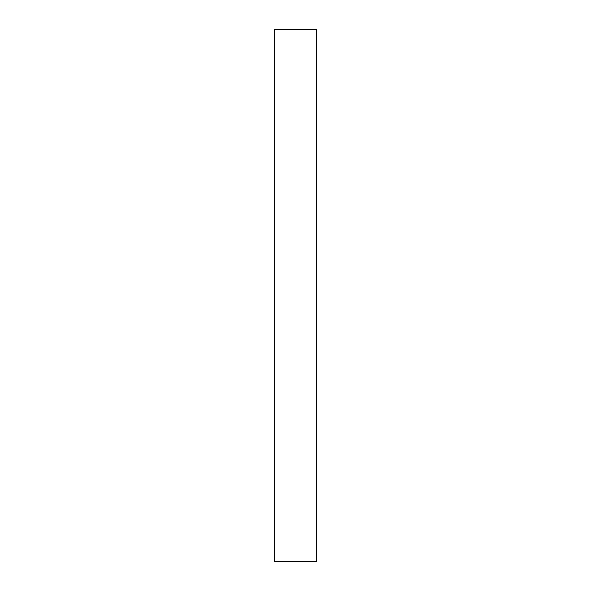 <?xml version="1.0" encoding="UTF-8"?>
<svg xmlns="http://www.w3.org/2000/svg" width="591" height="591" viewBox="0 0 591 591"><rect width="100%" height="100%" fill="white"/><g stroke="black" fill="none" stroke-linecap="round" stroke-linejoin="round"><path stroke-width="0.89" d="M316.495 29.55L274.505 29.55L274.505 561.45L316.495 561.45L316.495 29.55"/></g></svg>
